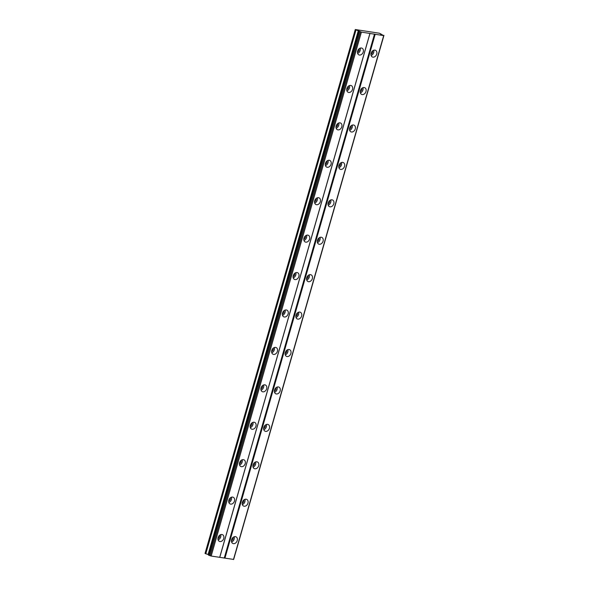 <?xml version="1.0" encoding="UTF-8"?>
<svg xmlns="http://www.w3.org/2000/svg" width="589" height="589" viewBox="0 0 589 589"><rect width="100%" height="100%" fill="white"/><g stroke="black" fill="none" stroke-linecap="round" stroke-linejoin="round"><path stroke-width="0.88" d="M233.016 537.462A2.216 1.671 -64.1 0 1 233.038 538.92A2.216 1.671 -64.1 0 1 231.44 540.702M372.52 50.956A2.216 1.671 -64.1 0 1 372.542 52.414A2.216 1.671 -64.1 0 1 370.945 54.188M361.786 88.379A2.216 1.671 -64.1 0 1 361.808 89.837A2.216 1.671 -64.1 0 1 360.21 91.619M351.051 125.803A2.216 1.671 -64.1 0 1 351.073 127.261A2.216 1.671 -64.1 0 1 349.483 129.043M340.324 163.227A2.216 1.671 -64.1 0 1 340.346 164.684A2.216 1.671 -64.1 0 1 338.749 166.466M329.59 200.65A2.216 1.671 -64.1 0 1 329.612 202.108A2.216 1.671 -64.1 0 1 328.021 203.89M318.863 238.074A2.216 1.671 -64.1 0 1 318.885 239.532A2.216 1.671 -64.1 0 1 317.287 241.313M308.128 275.497A2.216 1.671 -64.1 0 1 308.15 276.955A2.216 1.671 -64.1 0 1 306.56 278.737M297.401 312.921A2.216 1.671 -64.1 0 1 297.423 314.379A2.216 1.671 -64.1 0 1 295.825 316.16M286.666 350.345A2.216 1.671 -64.1 0 1 286.688 351.802A2.216 1.671 -64.1 0 1 285.098 353.584M275.939 387.768A2.216 1.671 -64.1 0 1 275.961 389.226A2.216 1.671 -64.1 0 1 274.364 391.008M265.205 425.192A2.216 1.671 -64.1 0 1 265.227 426.65A2.216 1.671 -64.1 0 1 263.636 428.431M254.477 462.615A2.216 1.671 -64.1 0 1 254.5 464.073A2.216 1.671 -64.1 0 1 252.902 465.855M243.743 500.039A2.216 1.671 -64.1 0 1 243.765 501.497A2.216 1.671 -64.1 0 1 242.175 503.278M231.61 539.701A3.689 2.79 115.9 0 0 232.81 543.463A3.689 2.79 115.9 0 0 237.227 540.584A3.689 2.79 115.9 0 0 236.027 536.829A3.689 2.79 115.9 0 0 231.61 539.701M231.61 542.027A3.689 2.79 115.9 0 0 234.157 539.097A3.689 2.79 115.9 0 0 234.157 536.77M371.114 53.194A3.689 2.79 115.9 0 0 372.314 56.956A3.689 2.79 115.9 0 0 376.732 54.078A3.689 2.79 115.9 0 0 375.532 50.315A3.689 2.79 115.9 0 0 371.114 53.194M371.114 55.521A3.689 2.79 115.9 0 0 373.662 52.59A3.689 2.79 115.9 0 0 373.662 50.264M360.38 90.618A3.689 2.79 115.9 0 0 361.58 94.38A3.689 2.79 115.9 0 0 365.997 91.501A3.689 2.79 115.9 0 0 364.805 87.739A3.689 2.79 115.9 0 0 360.38 90.618M360.38 92.944A3.689 2.79 115.9 0 0 362.934 90.014A3.689 2.79 115.9 0 0 362.934 87.687M349.652 128.041A3.689 2.79 115.9 0 0 350.853 131.803A3.689 2.79 115.9 0 0 355.27 128.925A3.689 2.79 115.9 0 0 354.07 125.162A3.689 2.79 115.9 0 0 349.652 128.041M349.652 130.368A3.689 2.79 115.9 0 0 352.2 127.438A3.689 2.79 115.9 0 0 352.2 125.111M338.918 165.465A3.689 2.79 115.9 0 0 340.118 169.227A3.689 2.79 115.9 0 0 344.536 166.348A3.689 2.79 115.9 0 0 343.343 162.586A3.689 2.79 115.9 0 0 338.918 165.465M338.918 167.791A3.689 2.79 115.9 0 0 341.473 164.861A3.689 2.79 115.9 0 0 341.473 162.535M328.191 202.888A3.689 2.79 115.9 0 0 329.384 206.651A3.689 2.79 115.9 0 0 333.808 203.772A3.689 2.79 115.9 0 0 332.608 200.01A3.689 2.79 115.9 0 0 328.191 202.888M328.191 205.215A3.689 2.79 115.9 0 0 330.738 202.285A3.689 2.79 115.9 0 0 330.738 199.958M317.456 240.312A3.689 2.79 115.9 0 0 318.656 244.074A3.689 2.79 115.9 0 0 323.074 241.196A3.689 2.79 115.9 0 0 321.881 237.433A3.689 2.79 115.9 0 0 317.456 240.312M317.456 242.639A3.689 2.79 115.9 0 0 320.004 239.708A3.689 2.79 115.9 0 0 320.011 237.382M306.729 277.736A3.689 2.79 115.9 0 0 307.922 281.498A3.689 2.79 115.9 0 0 312.347 278.619A3.689 2.79 115.9 0 0 311.147 274.857A3.689 2.79 115.9 0 0 306.729 277.736M306.729 280.062A3.689 2.79 115.9 0 0 309.277 277.132A3.689 2.79 115.9 0 0 309.277 274.805M295.995 315.159A3.689 2.79 115.9 0 0 297.195 318.921A3.689 2.79 115.9 0 0 301.612 316.043A3.689 2.79 115.9 0 0 300.419 312.28A3.689 2.79 115.9 0 0 295.995 315.159M295.995 317.486A3.689 2.79 115.9 0 0 298.542 314.555A3.689 2.79 115.9 0 0 298.549 312.229M285.267 352.583A3.689 2.79 115.9 0 0 286.46 356.345A3.689 2.79 115.9 0 0 290.885 353.466A3.689 2.79 115.9 0 0 289.685 349.704A3.689 2.79 115.9 0 0 285.267 352.583M285.267 354.909A3.689 2.79 115.9 0 0 287.815 351.979A3.689 2.79 115.9 0 0 287.815 349.652M274.533 390.006A3.689 2.79 115.9 0 0 275.733 393.769A3.689 2.79 115.9 0 0 280.15 390.89A3.689 2.79 115.9 0 0 278.958 387.128A3.689 2.79 115.9 0 0 274.533 390.006M274.533 392.333A3.689 2.79 115.9 0 0 277.08 389.403A3.689 2.79 115.9 0 0 277.088 387.076M263.806 427.43A3.689 2.79 115.9 0 0 264.998 431.192A3.689 2.79 115.9 0 0 269.423 428.313A3.689 2.79 115.9 0 0 268.223 424.551A3.689 2.79 115.9 0 0 263.806 427.43M263.798 429.756A3.689 2.79 115.9 0 0 266.353 426.826A3.689 2.79 115.9 0 0 266.353 424.5M253.071 464.854A3.689 2.79 115.9 0 0 254.271 468.616A3.689 2.79 115.9 0 0 258.689 465.737A3.689 2.79 115.9 0 0 257.489 461.982A3.689 2.79 115.9 0 0 253.071 464.854M253.071 467.18A3.689 2.79 115.9 0 0 255.619 464.25A3.689 2.79 115.9 0 0 255.619 461.923M242.344 502.277A3.689 2.79 115.9 0 0 243.537 506.039A3.689 2.79 115.9 0 0 247.962 503.161A3.689 2.79 115.9 0 0 246.762 499.406A3.689 2.79 115.9 0 0 242.344 502.277M242.337 504.604A3.689 2.79 115.9 0 0 244.891 501.673A3.689 2.79 115.9 0 0 244.891 499.347M218.129 537.58A3.689 2.79 115.9 0 0 219.329 541.343A3.689 2.79 115.9 0 0 223.746 538.464A3.689 2.79 115.9 0 0 222.546 534.709A3.689 2.79 115.9 0 0 218.129 537.58M218.129 539.907A3.689 2.79 115.9 0 0 220.676 536.977A3.689 2.79 115.9 0 0 220.676 534.65M357.633 51.074A3.689 2.79 115.9 0 0 358.826 54.836A3.689 2.79 115.9 0 0 363.251 51.957A3.689 2.79 115.9 0 0 362.051 48.195A3.689 2.79 115.9 0 0 357.633 51.074M357.633 53.4A3.689 2.79 115.9 0 0 360.181 50.47A3.689 2.79 115.9 0 0 360.181 48.143M346.899 88.497A3.689 2.79 115.9 0 0 348.099 92.259A3.689 2.79 115.9 0 0 352.517 89.381A3.689 2.79 115.9 0 0 351.324 85.619A3.689 2.79 115.9 0 0 346.899 88.497M346.899 90.824A3.689 2.79 115.9 0 0 349.446 87.894A3.689 2.79 115.9 0 0 349.454 85.567M336.172 125.921A3.689 2.79 115.9 0 0 337.364 129.683A3.689 2.79 115.9 0 0 341.789 126.804A3.689 2.79 115.9 0 0 340.589 123.042A3.689 2.79 115.9 0 0 336.172 125.921M336.172 128.247A3.689 2.79 115.9 0 0 338.719 125.317A3.689 2.79 115.9 0 0 338.719 122.991M325.437 163.344A3.689 2.79 115.9 0 0 326.637 167.107A3.689 2.79 115.9 0 0 331.055 164.228A3.689 2.79 115.9 0 0 329.862 160.466A3.689 2.79 115.9 0 0 325.437 163.344M325.437 165.671A3.689 2.79 115.9 0 0 327.985 162.741A3.689 2.79 115.9 0 0 327.992 160.414M314.71 200.768A3.689 2.79 115.9 0 0 315.903 204.53A3.689 2.79 115.9 0 0 320.328 201.652A3.689 2.79 115.9 0 0 319.128 197.889A3.689 2.79 115.9 0 0 314.71 200.768M314.71 203.095A3.689 2.79 115.9 0 0 317.257 200.164A3.689 2.79 115.9 0 0 317.257 197.838M303.976 238.192A3.689 2.79 115.9 0 0 305.176 241.954A3.689 2.79 115.9 0 0 309.593 239.075A3.689 2.79 115.9 0 0 308.4 235.313A3.689 2.79 115.9 0 0 303.976 238.192M303.976 240.518A3.689 2.79 115.9 0 0 306.523 237.588A3.689 2.79 115.9 0 0 306.53 235.261M293.248 275.615A3.689 2.79 115.9 0 0 294.441 279.377A3.689 2.79 115.9 0 0 298.866 276.499A3.689 2.79 115.9 0 0 297.666 272.736A3.689 2.79 115.9 0 0 293.248 275.615M293.248 277.942A3.689 2.79 115.9 0 0 295.796 275.011A3.689 2.79 115.9 0 0 295.796 272.685M282.514 313.039A3.689 2.79 115.9 0 0 283.714 316.801A3.689 2.79 115.9 0 0 288.131 313.922A3.689 2.79 115.9 0 0 286.939 310.16A3.689 2.79 115.9 0 0 282.514 313.039M282.514 315.365A3.689 2.79 115.9 0 0 285.061 312.435A3.689 2.79 115.9 0 0 285.061 310.108M271.787 350.462A3.689 2.79 115.9 0 0 272.979 354.225A3.689 2.79 115.9 0 0 277.404 351.346A3.689 2.79 115.9 0 0 276.204 347.584A3.689 2.79 115.9 0 0 271.787 350.462M271.779 352.789A3.689 2.79 115.9 0 0 274.334 349.859A3.689 2.79 115.9 0 0 274.334 347.532M261.052 387.886A3.689 2.79 115.9 0 0 262.252 391.648A3.689 2.79 115.9 0 0 266.67 388.769A3.689 2.79 115.9 0 0 265.47 385.015A3.689 2.79 115.9 0 0 261.052 387.886M261.052 390.212A3.689 2.79 115.9 0 0 263.6 387.282A3.689 2.79 115.9 0 0 263.6 384.956M250.325 425.31A3.689 2.79 115.9 0 0 251.518 429.072A3.689 2.79 115.9 0 0 255.943 426.193A3.689 2.79 115.9 0 0 254.742 422.438A3.689 2.79 115.9 0 0 250.325 425.31M250.318 427.636A3.689 2.79 115.9 0 0 252.872 424.706A3.689 2.79 115.9 0 0 252.872 422.379M239.59 462.733A3.689 2.79 115.9 0 0 240.791 466.495A3.689 2.79 115.9 0 0 245.208 463.617A3.689 2.79 115.9 0 0 244.008 459.862A3.689 2.79 115.9 0 0 239.59 462.733M239.59 465.06A3.689 2.79 115.9 0 0 242.138 462.129A3.689 2.79 115.9 0 0 242.138 459.803M228.856 500.157A3.689 2.79 115.9 0 0 230.056 503.919A3.689 2.79 115.9 0 0 234.474 501.04A3.689 2.79 115.9 0 0 233.281 497.285A3.689 2.79 115.9 0 0 228.856 500.157M228.856 502.483A3.689 2.79 115.9 0 0 231.411 499.553A3.689 2.79 115.9 0 0 231.411 497.226M219.535 535.342A2.216 1.671 -64.1 0 1 219.55 536.8A2.216 1.671 -64.1 0 1 217.959 538.582M359.032 48.835A2.216 1.671 -64.1 0 1 359.054 50.293A2.216 1.671 -64.1 0 1 357.464 52.075M348.305 86.259A2.216 1.671 -64.1 0 1 348.327 87.717A2.216 1.671 -64.1 0 1 346.73 89.499M337.571 123.683A2.216 1.671 -64.1 0 1 337.593 125.14A2.216 1.671 -64.1 0 1 336.002 126.922M326.843 161.106A2.216 1.671 -64.1 0 1 326.866 162.564A2.216 1.671 -64.1 0 1 325.268 164.346M316.109 198.53A2.216 1.671 -64.1 0 1 316.131 199.988A2.216 1.671 -64.1 0 1 314.541 201.769M305.382 235.953A2.216 1.671 -64.1 0 1 305.404 237.411A2.216 1.671 -64.1 0 1 303.806 239.193M294.647 273.377A2.216 1.671 -64.1 0 1 294.669 274.835A2.216 1.671 -64.1 0 1 293.079 276.616M283.92 310.801A2.216 1.671 -64.1 0 1 283.942 312.258A2.216 1.671 -64.1 0 1 282.345 314.04M273.186 348.224A2.216 1.671 -64.1 0 1 273.208 349.682A2.216 1.671 -64.1 0 1 271.617 351.464M262.458 385.648A2.216 1.671 -64.1 0 1 262.48 387.106A2.216 1.671 -64.1 0 1 260.883 388.887M251.724 423.071A2.216 1.671 -64.1 0 1 251.746 424.529A2.216 1.671 -64.1 0 1 250.156 426.311M240.997 460.495A2.216 1.671 -64.1 0 1 241.019 461.953A2.216 1.671 -64.1 0 1 239.421 463.734M230.262 497.919A2.216 1.671 -64.1 0 1 230.284 499.376A2.216 1.671 -64.1 0 1 228.694 501.158M379.323 33.22L355.27 29.531L361.403 32.115L383.689 35.62L379.323 33.22M383.969 35.355L233.619 559.307M383.814 35.495L233.583 559.432L211.171 556.045L208.58 555.184L358.811 31.254M208.712 554.72L205.031 553.461L355.27 29.531M383.689 35.62L233.458 559.55M224.932 558.21L375.171 34.28M374.508 34.081L224.269 558.011M219.778 557.304L370.01 33.374M369.929 33.455L219.69 557.385M211.171 556.045L361.403 32.115M358.348 30.503L208.116 554.433M205.782 553.829L356.021 29.899M380.737 33.787L380.604 34.25M210.192 555.751L360.431 31.821M383.94 35.377L233.708 559.314M209.235 555.464L359.467 31.534M209.014 555.398L359.253 31.467"/></g></svg>
